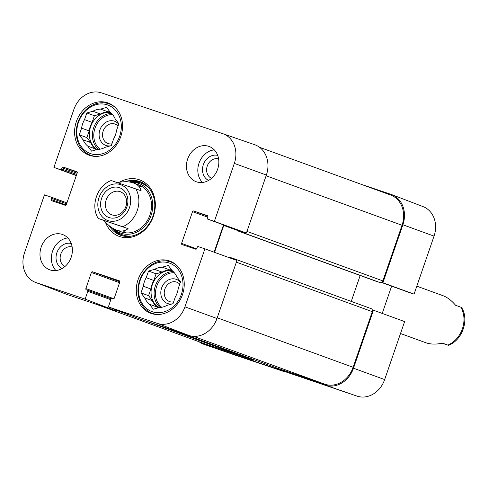 <?xml version="1.0" encoding="UTF-8"?>
<svg xmlns="http://www.w3.org/2000/svg" width="489" height="489" viewBox="0 0 489 489"><rect width="100%" height="100%" fill="white"/><g stroke="black" fill="none" stroke-linecap="round" stroke-linejoin="round"><path stroke-width="0.73" d="M375.228 280.967A1.002 0.844 -70 0 0 375.265 280.979L380.063 282.593A2.506 2.109 -70 0 0 382.881 280.9L402.037 225.276A25.037 21.113 -70 0 0 390.589 195.019L259.537 147.287M351.255 301.401L360.179 275.484M277.85 368.388A2.506 2.109 -70 0 0 277.886 368.4A2.506 2.109 -70 0 0 277.929 368.419L324.965 384.238A25.037 21.113 -70 0 0 353.131 367.3L372.288 311.67A2.506 2.109 -70 0 0 371.139 308.645A2.506 2.109 -70 0 0 371.102 308.632L234.671 258.944M96.578 304.409L204.457 343.7A25.037 21.113 -70 0 0 204.873 343.846L251.908 359.666A2.506 2.109 -70 0 0 253.461 359.507M245.227 232.648A2.506 2.109 110 0 1 243.559 232.874L238.754 231.26A1.002 0.844 110 0 1 238.229 230.258M223.944 225.056A2.506 2.109 -70 0 0 223.785 225.435L214.518 252.342M228.901 257.569A1.002 0.844 110 0 1 229.787 257.3L234.592 258.913A2.506 2.109 110 0 1 234.634 258.932A2.506 2.109 110 0 1 235.759 260.069M112.005 214.891A12.311 10.385 110 0 1 111.804 214.818A12.311 10.385 110 0 1 106.26 199.701A12.311 10.385 110 0 1 120.227 191.688A12.311 10.385 110 0 1 125.814 206.682A12.311 10.385 110 0 1 112.005 214.891M109.096 217.562A15.813 13.337 -70 0 0 127.77 198.815A15.813 13.337 -70 0 0 105.868 191.45A15.813 13.337 -70 0 0 109.096 217.562M104.059 220.545L128.075 228.62C124.988 231.211 121.144 231.7 116.547 230.093C112.238 228.473 108.075 225.288 104.059 220.545L98.203 218.4C90.202 205.863 97.213 185.576 111.247 180.52M98.747 218.607L128.075 228.62M117.525 182.58C123.87 181.333 129.255 181.486 133.68 183.039C137.831 184.604 140.306 187.171 141.119 190.747L111.792 180.734M400.509 333.516L425.974 342.789C430.509 344.378 436.035 344.5 442.551 343.156L448.407 345.301L442.129 343.247M461.445 307.428L455.595 305.283C451.579 300.539 447.417 297.355 443.107 295.735L416.817 286.163M211.535 178.326A10.348 8.729 110 0 1 207.336 165.802A10.348 8.729 110 0 1 218.607 158.907M65.074 266.407A10.348 8.729 110 0 1 60.874 253.883A10.348 8.729 110 0 1 72.146 246.988M173.626 301.915A10.348 8.729 110 0 1 169.787 301.658A10.348 8.729 110 0 1 165.814 287.025A10.348 8.729 110 0 1 179.726 284.201M111.926 143.821A10.348 8.729 110 0 1 108.087 143.564A10.348 8.729 110 0 1 104.114 128.931A10.348 8.729 110 0 1 118.026 126.107M97.103 156.37A27.292 23.014 110 0 1 90.489 155.19A27.292 23.014 110 0 1 78.106 121.938A27.292 23.014 110 0 1 108.711 103.747A27.292 23.014 110 0 1 109.169 103.906A27.292 23.014 110 0 1 114.994 107.25M158.803 314.464A27.292 23.014 110 0 1 152.189 313.284A27.292 23.014 110 0 1 139.805 280.032A27.292 23.014 110 0 1 170.41 261.841A27.292 23.014 110 0 1 170.869 262A27.292 23.014 110 0 1 176.688 265.344M118.686 124.182A12.855 10.844 -70 0 0 101.223 127.048A12.855 10.844 -70 0 0 106.009 145.471A12.855 10.844 -70 0 0 110.361 145.856M109.634 111.443L108.148 111.859L100.563 109.096L106.602 107.403L110.337 112.384A20.532 17.317 110 0 1 115.111 118.741L118.845 123.723L116.547 130.392A20.532 17.317 110 0 1 113.613 138.919L111.321 145.588L105.282 147.281A20.532 17.317 110 0 1 97.574 149.445L91.541 151.138L87.806 146.156L95.386 148.919L96.095 149.86M92.855 111.26L100.441 114.023L94.408 115.716L92.109 122.384L84.524 119.622L86.822 112.953L92.855 111.26A20.532 17.317 110 0 1 100.563 109.096M86.822 112.953L94.408 115.716M81.59 128.142L89.175 130.905L86.877 137.58L90.618 142.562L83.032 139.799L79.291 134.817L81.59 128.142A20.532 17.317 110 0 1 84.524 119.622M79.291 134.817L86.877 137.58M107.464 104.89A25.789 21.748 110 0 1 112.727 147.464A25.789 21.748 110 0 1 77.017 135.453A25.789 21.748 110 0 1 107.464 104.89M87.806 146.156A20.532 17.317 110 0 1 83.032 139.799M95.386 148.919A20.532 17.317 110 0 1 90.618 142.562M89.175 130.905A20.532 17.317 110 0 1 92.109 122.384M100.441 114.023A20.532 17.317 110 0 1 108.148 111.859M97.152 149.561A20.031 16.895 110 0 1 90.74 126.37A20.031 16.895 110 0 1 110.441 112.464M180.386 282.275A12.855 10.844 -70 0 0 162.923 285.142A12.855 10.844 -70 0 0 167.709 303.565A12.855 10.844 -70 0 0 172.055 303.95M171.327 269.537L169.848 269.952L162.262 267.19L168.295 265.496L172.036 270.478A20.532 17.317 110 0 1 176.81 276.835L180.545 281.817L178.247 288.486A20.532 17.317 110 0 1 175.313 297.006L173.014 303.681L166.981 305.374A20.532 17.317 110 0 1 159.273 307.538L153.24 309.231L149.5 304.25L157.085 307.013L157.794 307.954M154.555 269.353L162.14 272.116L156.107 273.809L153.809 280.478L146.223 277.715L148.522 271.047L154.555 269.353A20.532 17.317 110 0 1 162.262 267.19M148.522 271.047L156.107 273.809M143.289 286.236L150.875 288.999L148.577 295.674L152.311 300.649L144.732 297.893L140.991 292.911L143.289 286.236A20.532 17.317 110 0 1 146.223 277.715M140.991 292.911L148.577 295.674M169.163 262.984A25.789 21.748 110 0 1 174.426 305.558A25.789 21.748 110 0 1 138.717 293.547A25.789 21.748 110 0 1 169.163 262.984M149.5 304.25A20.532 17.317 110 0 1 144.732 297.893M157.085 307.013A20.532 17.317 110 0 1 152.311 300.649M150.875 288.999A20.532 17.317 110 0 1 153.809 280.478M162.14 272.116A20.532 17.317 110 0 1 169.848 269.952M158.846 307.654A20.031 16.895 110 0 1 152.44 284.464A20.031 16.895 110 0 1 172.134 270.558M141.064 182.036A28.539 24.071 -70 0 0 129.249 181.987M112.507 228.1A28.539 24.071 -70 0 0 121.553 235.606M114.469 229.194A26.412 22.274 -70 0 0 151.07 215.429A26.412 22.274 -70 0 0 131.492 182.391M118.98 230.777A25.037 21.113 -70 0 0 149.934 215.05A25.037 21.113 -70 0 0 135.954 184.078M142.47 186.841A25.037 21.113 -70 0 0 139.249 186.804M123.314 230.875A25.037 21.113 -70 0 0 125.722 232.837M76.302 175.582L53.918 167.421L73.882 109.426A24.493 20.654 110 0 1 101.437 92.861L222.727 133.656A24.493 20.654 110 0 1 222.874 133.699A24.493 20.654 110 0 1 234.335 163.393L214.365 221.389L246.401 233.039L266.371 175.05A25.037 21.113 -70 0 0 254.653 144.695A25.037 21.113 -70 0 0 254.506 144.646M217.697 155.41A13.356 11.265 -70 0 0 203.436 164.377A13.356 11.265 -70 0 0 208.589 180.417M214.274 149.86A18.778 15.837 -70 0 0 199.139 162.813A18.778 15.837 -70 0 0 202.397 182.464M71.235 243.491A13.356 11.265 -70 0 0 56.975 252.465A13.356 11.265 -70 0 0 62.127 268.504M67.806 237.941A18.778 15.837 -70 0 0 52.678 250.9A18.778 15.837 -70 0 0 55.929 270.551M116.883 310.179L116.559 311.132L85.135 299.103L87.812 291.334A1.002 0.844 -70 0 0 87.335 290.118L86.333 289.781A1.002 0.844 110 0 1 85.862 288.565L91.406 272.471A1.002 0.844 110 0 1 92.531 271.792L119.353 280.814A1.002 0.844 110 0 1 119.823 282.031L114.285 298.125A1.002 0.844 110 0 1 113.155 298.803L112.158 298.467A1.002 0.844 -70 0 0 111.027 299.146L108.356 306.915L139.775 318.938L188.815 335.43A25.037 21.113 -70 0 0 216.982 318.492L236.951 260.496L204.909 248.846L184.946 306.835A24.493 20.654 110 0 1 157.391 323.406L108.356 306.915M85.135 299.103L36.1 282.611A24.493 20.654 110 0 1 35.428 282.367L66.834 294.39A25.037 21.113 -70 0 0 67.519 294.635L116.559 311.132M246.401 233.039L239.396 230.686A1.002 0.844 110 0 1 239.365 230.674M223.522 224.903L214.127 252.196M89.518 155.361A27.787 23.435 110 0 1 89.053 155.196A27.787 23.435 110 0 1 76.541 121.064A27.787 23.435 110 0 1 108.075 102.971A27.787 23.435 110 0 1 120.685 136.834A27.787 23.435 110 0 1 89.518 155.361M151.217 313.455A27.787 23.435 110 0 1 150.753 313.29A27.787 23.435 110 0 1 138.24 279.158A27.787 23.435 110 0 1 169.775 261.065A27.787 23.435 110 0 1 182.385 294.928A27.787 23.435 110 0 1 151.217 313.455M50.067 269.928A18.778 15.837 110 0 1 49.756 269.818A18.778 15.837 110 0 1 41.302 246.756A18.778 15.837 110 0 1 62.61 234.531A18.778 15.837 110 0 1 71.131 257.41A18.778 15.837 110 0 1 50.067 269.928M196.535 181.847A18.778 15.837 110 0 1 196.217 181.737A18.778 15.837 110 0 1 187.764 158.674A18.778 15.837 110 0 1 209.072 146.449A18.778 15.837 110 0 1 217.593 169.328A18.778 15.837 110 0 1 196.535 181.847M125.123 181.743A28.539 24.071 110 0 1 139.463 181.425A28.539 24.071 110 0 1 139.94 181.59A28.539 24.071 110 0 1 152.788 216.645A28.539 24.071 110 0 1 120.404 235.227A28.539 24.071 110 0 1 109.261 225.753M105.318 221.982A30.043 25.336 -70 0 0 147.678 226.7A30.043 25.336 -70 0 0 139.194 179.726A30.043 25.336 -70 0 0 119.536 182.22M204.909 248.846L198.345 246.633A1.002 0.844 -70 0 0 197.22 247.312L196.81 248.498A1.002 0.844 110 0 1 195.686 249.176L182.073 244.598A1.002 0.844 110 0 1 181.596 243.381L192.519 211.658A1.002 0.844 110 0 1 193.644 210.985L207.257 215.563A1.002 0.844 110 0 1 207.733 216.774L207.324 217.96A1.002 0.844 -70 0 0 207.801 219.176L214.365 221.389M53.918 167.421L60.483 169.628A1.002 0.844 -70 0 0 61.608 168.956L62.017 167.77A1.002 0.844 110 0 1 63.142 167.091L76.755 171.67A1.002 0.844 110 0 1 77.231 172.886L66.308 204.604A1.002 0.844 110 0 1 65.184 205.282L51.571 200.704A1.002 0.844 110 0 1 51.094 199.488L51.504 198.302A1.002 0.844 -70 0 0 51.027 197.085L44.462 194.879L24.493 252.874A24.493 20.654 110 0 0 35.428 282.367M361.958 184.591L391.017 194.365A25.037 21.113 110 0 1 391.701 194.61A25.037 21.113 110 0 1 402.881 224.769L382.911 282.758L414.073 294.121L434.043 236.126A24.493 20.654 -70 0 0 423.113 206.633L391.701 194.61M276.542 367.911L276.285 368.657L357.098 396.139A24.493 20.654 -70 0 0 384.654 379.574L404.623 321.579L373.455 310.215L353.486 368.211A25.037 21.113 110 0 1 325.326 385.149L276.285 368.657M373.455 310.215L372.288 309.824M381.738 282.367L382.911 282.758M284.91 371.64L204.029 344.354A25.037 21.113 110 0 1 203.882 344.305A25.037 21.113 110 0 1 199.005 341.713M253.07 360.845L253.522 359.525M235.521 355.246A24.493 20.654 -70 0 0 235.667 355.301A24.493 20.654 -70 0 0 235.808 355.344L284.842 371.842M414.073 294.121L407.508 291.915A1.002 0.844 110 0 1 407.471 291.902M391.628 286.132L382.233 313.418M266.12 175.771L402.037 225.276M246.969 231.401L382.881 280.9M243.559 232.874L380.063 282.593M238.754 231.26L375.265 280.979M223.785 225.435L238.253 230.704M236.37 262.171L372.288 311.67M217.22 317.795L353.131 367.3M193.442 336.334L324.965 384.238M277.886 368.4L169.824 329.042L277.929 368.419M116.792 310.454L133.674 316.603M143.821 320.301L251.908 359.666M96.785 304.482L204.873 343.846M129.457 207.727A19.028 16.045 110 0 1 108.051 220.6A19.028 16.045 110 0 1 99.035 197.495A19.028 16.045 110 0 1 120.441 184.616A19.028 16.045 110 0 1 129.457 207.727M135.808 188.815A25.037 21.113 110 0 1 137.293 210.447A25.037 21.113 110 0 1 122.77 226.688M447.863 345.093A25.037 21.113 -70 0 0 460.901 307.22M100.019 149.182A19.028 16.045 110 0 1 95.117 127.831A19.028 16.045 110 0 1 112.598 114.634M98.436 149.396A20.031 16.895 110 0 1 93.815 127.354A20.031 16.895 110 0 1 111.529 113.448M161.718 307.275A19.028 16.045 110 0 1 156.81 285.924A19.028 16.045 110 0 1 174.298 272.721M160.129 307.489A20.031 16.895 110 0 1 155.514 285.448A20.031 16.895 110 0 1 173.222 271.542M142.556 182.758A28.344 23.906 -70 0 0 129.726 182.055M112.91 228.345A28.344 23.906 -70 0 0 123.161 236.016M149.5 188.705A27.47 23.166 -70 0 0 132.232 182.256L131.352 182.36M114.34 229.127L114.933 229.763A27.47 23.166 -70 0 0 132.305 235.924M119.884 281.756L92.531 271.792M119.585 282.734L91.406 272.471M110.832 299.72L87.812 291.334M87.354 290.124L111.205 298.816L87.372 290.13M113.784 298.736L85.862 288.565M196.615 248.846L181.596 243.381M207.599 217.153L192.519 211.658M207.758 216.126L193.644 210.985M239.396 230.686L207.801 219.176L239.384 230.68M66.113 204.958L51.094 199.488M66.583 203.797L51.504 198.302M51.045 197.091L66.907 202.868L51.064 197.098M76.357 175.41L60.483 169.628M76.694 174.445L61.608 168.956M77.103 173.265L62.017 167.77M77.256 172.232L63.142 167.091M188.815 335.43L157.391 323.406M266.371 175.05L234.335 163.393M67.519 294.635L36.1 282.611M216.982 318.492L184.946 306.835M407.49 291.909L381.561 282.465L407.508 291.915M204.029 344.354L235.808 355.344M353.486 368.211L384.654 379.574M325.326 385.149L357.098 396.139M402.881 224.769L434.043 236.126M375.246 280.973L238.736 231.254M371.139 308.645L234.634 258.932M116.547 230.093L121.351 231.841M133.68 183.039L138.485 184.793M461.451 307.428C469.104 318.253 463.395 339.8 448.407 345.307M90.489 155.19L93.387 156.242M109.169 103.906L112.067 104.958M152.189 313.284L155.086 314.335M170.869 262L173.766 263.051M222.874 133.699L254.653 144.695M235.667 355.301L203.882 344.305"/></g></svg>
